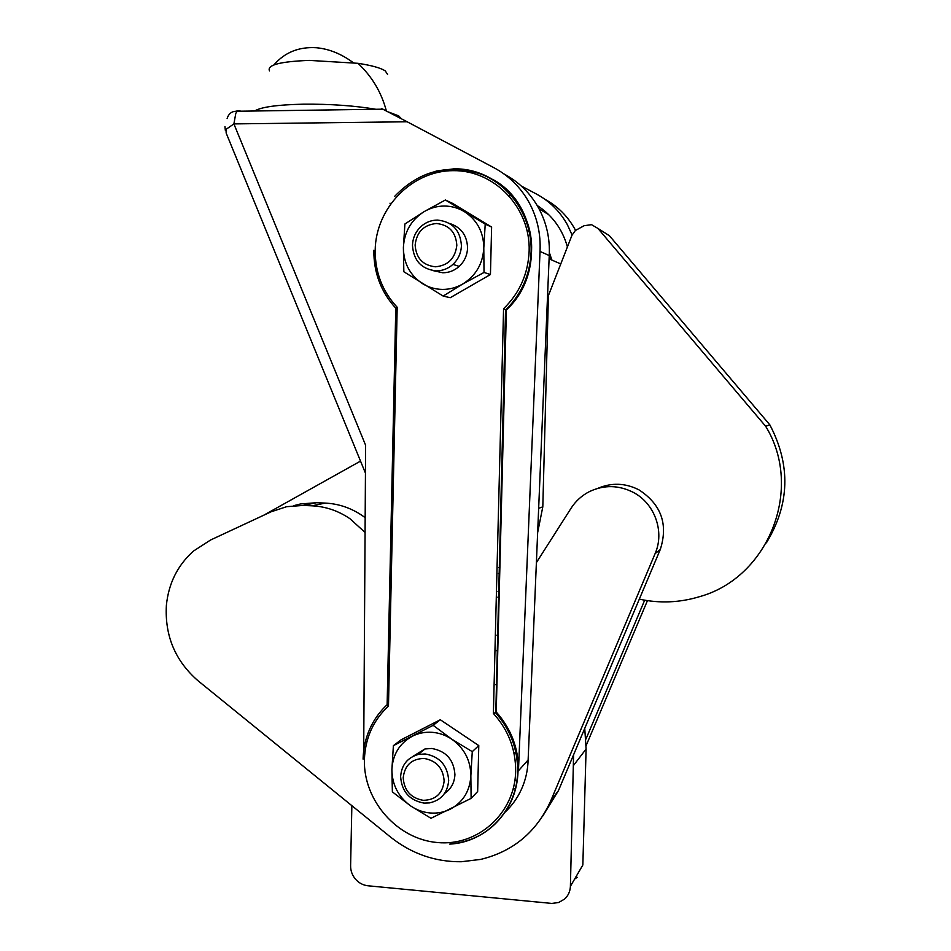 <?xml version="1.0" encoding="UTF-8"?>
<svg xmlns="http://www.w3.org/2000/svg" width="951" height="951" viewBox="0 0 951 951"><rect width="100%" height="100%" fill="white"/><g stroke="black" fill="none" stroke-linecap="round" stroke-linejoin="round"><path stroke-width="1.43" d="M542.486 816.493L558.439 790.65L573.584 754.797L570.398 886.32C570.172 891.491 568.199 895.759 564.502 899.123L558.653 902.499L551.842 903.426L368.025 885.797C363.139 885.25 358.979 883.063 355.543 879.235C352.227 875.3 350.586 870.831 350.61 865.802L351.858 805.675M577.186 877.274L574.582 879.164M570.398 886.32L582.844 865.006L586.101 749.008L584.746 728.359M496.481 650.662L497.349 650.995M496.874 635.197L497.753 635.387M504.85 812.356C511.804 805.901 517.296 798.305 521.338 789.544C525.558 780.272 527.817 770.429 528.126 760.004L536.388 562.612L571.123 508.155C575.795 500.927 581.964 495.376 589.656 491.489C604.123 484.76 618.614 485.034 633.128 492.285C654.68 503.305 664.868 531.657 655.108 553.613L550.784 800.79C536.649 831.911 513.278 851.454 480.683 859.407L461.176 861.749C435.047 861.951 411.498 853.725 390.516 837.058L198.153 680.868C175.281 661.016 164.701 635.85 166.377 605.359C168.6 583.308 177.659 565.191 193.552 551.009L210.575 540.002L271.13 511.781L286.643 506.693L302.989 505.433L311.964 505.813C325.646 506.479 338.318 510.794 350.004 518.747L365.077 532.453M573.584 754.797L660.267 549.535C668.387 524.286 661.242 504.363 638.834 489.777C625.271 482.965 611.612 482.478 597.87 488.339M644.671 600.2L585.935 739.105M586.149 745.548L647.453 600.64M537.636 532.643L542.807 506.835L548.418 295.583L571.943 235.313L575.331 230.522L584.116 225.708L591.534 224.674L597.929 228.43L765.674 426.31C804.023 488.469 768.67 577.495 699.793 596.598C679.81 602.696 659.649 603.54 639.322 599.142M263.593 515.287L360.524 461.104M365.172 517.689L362.402 515.692C350.99 507.929 338.592 503.733 325.218 503.091L316.457 502.722L300.468 503.959L293.74 505.67M498.871 591.07L497.979 591.474M766.387 542.866C789.782 504.387 790.923 465.039 769.835 424.835L609.413 235.717L597.929 228.43M515.775 788.117L513.171 789.08M769.835 424.835L765.674 426.31M497.837 597.145L498.728 596.729M536.388 562.612L549.238 255.546L540.025 251.433L518.45 770.75C518.64 748.485 511.234 728.894 496.232 711.966L505.968 309.741C522.028 293.704 530.563 274.197 531.561 251.219C533.642 206.985 496.042 167.614 453.746 168.874L436.01 171.061M528.126 760.004L518.45 770.75M363.698 750.719L365.624 445.27L233.898 123.903L407.135 121.764L494.104 167.804C508.963 175.792 520.601 187.311 529.029 202.361C537.232 217.541 540.893 233.898 540.025 251.433M521.279 186.004L536.316 193.968C549.523 201.077 559.854 211.288 567.319 224.602L572.086 234.98M498.586 567.497L499.465 567.45M567.414 246.915C562.398 229.132 552.317 215.33 537.184 205.487M512.637 196.037L509.011 195.502M549.238 255.546C550.094 238.523 546.528 222.641 538.551 207.9C530.373 193.279 519.056 182.093 504.612 174.318L503.816 173.819M499.323 573.037L498.431 573.596M492.749 179.418C537.838 203.597 545.208 274.732 506.396 309.848L496.232 711.966M506.396 309.848L505.563 309.598L495.804 712.347C510.83 729.298 518.236 748.913 518.045 771.202C517.724 781.936 515.406 792.076 511.067 801.622C498.276 827.132 477.83 841.29 449.74 844.108C486.46 842.384 517.285 809.788 517.629 771.392C517.796 749.138 510.39 729.536 495.435 712.584L493.379 713.44C508.405 730.071 515.834 749.424 515.656 771.499C514.86 813.343 477.735 846.509 437.412 842.538C397.066 839.174 363.258 800.469 364.399 759.683C365.196 738.166 373.22 720.299 388.472 706.07L387.128 704.727L395.782 308.207L397.185 307.268C382.397 291.41 375.063 272.366 375.181 250.137C375.752 208.019 411.89 170.645 453.211 170.657C494.532 170.027 530.599 207.817 529.148 251.028C528.15 273.793 519.615 293.027 503.566 308.742L505.563 309.598M575.545 230.344L574.784 228.941C567.545 216.032 557.536 206.117 544.757 199.187M390.73 203.526L389.981 203.217M407.135 121.764L381.648 108.58M445.389 199.995L452.438 203.3L491.619 227.051L490.443 274.53L450.227 297.722L443.154 296.058L403.842 271.748L403.39 247.557L404.9 223.984L424.134 211.633L445.389 199.995L485.212 224.151L483.797 247.997L484.023 272.45L462.661 284.052L443.154 296.058M393.393 745.655L401.167 739.771L440.301 719.752L478.781 745.584L477.652 791.541L471.114 798.376L430.993 818.3L410.677 805.949L392.371 791.886L391.895 769.585L393.393 745.655L433.157 725.328L451.784 739.2L472.267 751.635L470.852 775.85L471.114 798.376M516.417 752.764L514.111 753.727M527.127 230.641L530.266 232.246M549.262 254.987L550.617 259.516M490.443 274.53L484.023 272.45M491.619 227.051L485.212 224.151M440.301 719.752L433.157 725.328M478.781 745.584L472.267 751.635M424.134 211.633C430.423 207.948 437.151 206.082 444.331 206.034C451.511 206.07 458.204 207.948 464.385 211.645C477.164 220.038 483.631 232.163 483.797 247.997C482.858 263.819 475.809 275.838 462.661 284.052C456.314 287.666 449.561 289.461 442.393 289.413C435.237 289.294 428.604 287.357 422.506 283.636C409.929 275.208 403.557 263.189 403.39 247.557C404.234 231.937 411.153 219.954 424.134 211.633M412.259 736.264C418.428 733.15 425.038 731.83 432.087 732.306C439.148 732.864 445.71 735.159 451.784 739.2C464.338 748.271 470.697 760.479 470.852 775.85C469.937 791.113 463.018 802.252 450.108 809.265C443.879 812.309 437.246 813.545 430.221 812.986C423.183 812.356 416.669 810.002 410.677 805.949C398.326 796.867 392.062 784.753 391.895 769.585C392.715 754.5 399.515 743.385 412.259 736.264M269.525 70.921C266.684 65.048 279.927 61.542 309.23 60.388L357.956 63.313C371.639 65.405 380.745 67.937 385.274 70.909L387.58 74.428M433.359 270.678L442.786 272.771C448.979 272.747 454.459 270.607 459.214 266.387C464.468 261.394 467.25 255.237 467.571 247.914C467.06 235.349 461.045 227.194 449.538 223.449M444.533 793.479C451.047 789.057 454.507 782.756 454.923 774.578C453.817 759.742 446.078 751.028 431.718 748.473L424.931 748.972L412.782 756.473M436.283 270.88C421.519 269.216 413.578 260.717 412.472 245.37C412.734 238.439 415.242 232.472 419.985 227.491C424.907 222.653 430.72 220.18 437.448 220.073C452.296 221.631 460.284 230.154 461.425 245.62C461.116 253.061 458.287 259.326 452.949 264.39C448.123 268.681 442.572 270.845 436.283 270.88M424.003 803.096C409.512 800.397 401.714 791.577 400.621 776.622C401.548 765.02 407.42 757.626 418.25 754.452L425.145 753.953C439.719 756.556 447.564 765.4 448.682 780.474C447.564 792.825 441.145 800.302 429.436 802.917L424.003 803.096M435.427 266.791C422.838 265.388 416.074 258.137 415.135 245.061C416.669 231.985 423.754 224.793 436.414 223.509C449.062 224.84 455.862 232.092 456.825 245.275C455.232 258.422 448.099 265.591 435.427 266.791M423.136 800.314C410.784 798.02 404.139 790.495 403.2 777.752C404.71 765.198 411.676 758.755 424.098 758.446C436.509 760.669 443.19 768.206 444.141 781.044C442.584 793.657 435.582 800.088 423.136 800.314M573.762 765.139L586.101 749.008M558.439 790.65L550.784 800.79M660.267 549.535L655.108 553.613M325.218 503.091L311.964 505.813M316.457 502.722L302.989 505.433M387.081 704.774C379.639 711.681 373.826 719.824 369.654 729.215C365.517 738.642 363.33 748.603 363.08 759.112M514.848 780.819L517.296 780.236M365.457 473.146L226.172 133.069L225.993 129.395L233.898 123.903L235.789 113.395L237.179 111.243L383.063 109.175M373.826 250.291C373.695 272.687 380.994 291.969 395.711 308.124M503.566 308.742L493.379 713.44M388.472 706.07L397.185 307.268M224.959 126.566L225.328 130.346M539.514 207.033L537.541 206.105M548.763 214.676L539.051 208.816M517.689 202.622L516.785 202.539M239.937 110.589L237.179 111.243C232.068 111.005 228.715 113.442 227.123 118.554M237.702 110.803L236.086 111.196M401.358 118.709L398.647 115.867L388.662 112.063M375.93 109.282C354.414 105.656 330.211 103.956 303.333 104.182C277.264 104.765 261.038 107.035 254.642 110.994M516.25 751.968L513.932 752.823M527.139 230.724L530.242 232.175M549.357 252.597L551.889 260.075M495.626 684.613L496.505 684.399M516.322 298.293L515.656 298.352M542.807 506.835L538.658 508.321M560.769 263.938L549.096 258.85M505.944 309.741C521.873 293.681 530.278 274.15 531.145 251.135C531.871 217.672 511.269 185.956 481.432 174.247C448.242 163.429 419.332 170.788 394.713 196.31M386.356 110.863C381.363 92.188 371.9 76.342 357.956 63.313M353.237 62.659C341.314 53.838 328.987 48.87 316.279 47.728C298.852 46.658 284.729 52.388 273.9 64.918M452.949 264.39L459.214 266.387M418.25 754.452L424.931 748.972"/></g></svg>
